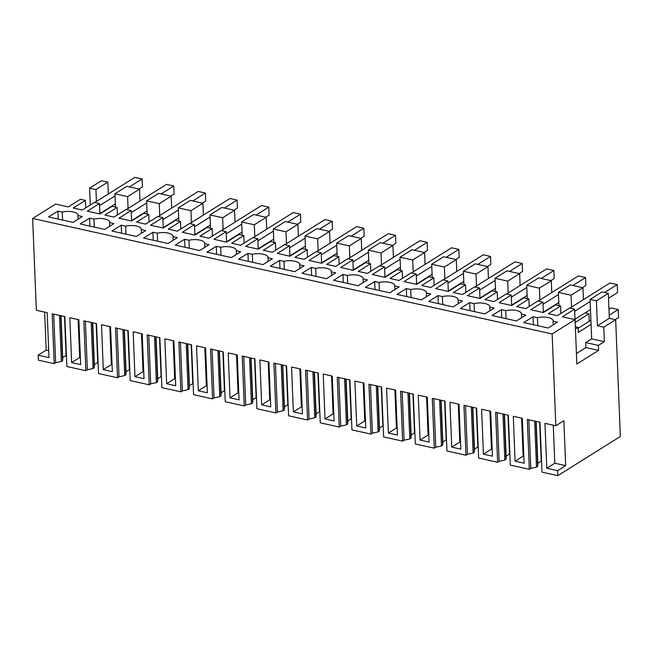 <?xml version="1.0" encoding="UTF-8"?>
<svg xmlns="http://www.w3.org/2000/svg" width="653" height="653" viewBox="0 0 653 653"><rect width="100%" height="100%" fill="white"/><g stroke="black" fill="none" stroke-linecap="round" stroke-linejoin="round"><path stroke-width="0.98" d="M89.6 188.17L95.934 189.574L107.843 182.114L101.509 180.71L89.6 188.17L90.277 205.026M95.934 189.574L96.407 201.434M139.522 189.158L127.613 196.618L114.944 193.802L126.853 186.342L139.522 189.158L139.995 201.01M142.06 214.445L141.595 214.339M147.145 214.102L146.615 200.846L158.524 193.386L171.2 196.202L171.674 208.054M173.739 221.489L173.265 221.383M178.824 221.147L178.293 207.883L190.203 200.43L202.871 203.246L203.352 215.098M205.417 228.534L204.944 228.428M210.503 228.183L209.972 214.927L221.881 207.466L234.549 210.282L235.023 222.142M237.088 235.578L236.623 235.472M242.173 235.227L241.643 221.971L253.552 214.511L266.22 217.327L266.702 229.179M268.767 242.614L268.293 242.508M273.852 242.271L273.321 229.015L285.23 221.555L297.899 224.371L298.372 236.223M300.445 249.658L299.972 249.552M305.531 249.307L305 236.051L316.909 228.591L329.577 231.415L330.051 243.267M332.116 256.702L331.651 256.596M337.201 256.351L336.67 243.096L348.58 235.635L361.248 238.451L361.729 250.311M363.794 263.739L363.321 263.641M368.88 263.396L368.349 250.14L380.258 242.679L392.926 245.495L393.4 257.347M395.473 270.783L395 270.677M400.558 270.44L400.028 257.184L411.937 249.724L424.605 252.54L425.079 264.392M427.144 277.827L426.678 277.721M432.229 277.476L431.698 264.22L443.607 256.76L456.276 259.584L456.757 271.436M458.822 284.871L458.349 284.765M463.908 284.52L463.377 271.264L475.286 263.804L487.954 266.62L488.428 278.48M490.501 291.907L490.028 291.809M495.586 291.565L495.056 278.309L506.965 270.848L519.633 273.664L520.106 285.516M522.171 298.952L521.706 298.845M527.257 298.609L526.726 285.345L538.635 277.892L551.303 280.708L551.785 292.56M553.85 305.996L553.377 305.89M558.935 305.645L558.405 292.389L570.314 284.928L582.982 287.744L583.456 299.605M589.267 321.292L588.965 313.799L585.055 312.934M575.35 326.802L578.076 327.406L578.28 332.393L591.079 324.378L590.075 299.433L601.993 291.973L608.327 293.385L609.322 318.329L615.665 319.733L620.35 436.482L557.825 475.645L557.629 470.658L565.661 465.622L563.857 420.72L555.825 425.756L552.136 333.952L575.064 319.595L576.844 363.999L598.581 350.383L598.377 345.396L604.335 341.666L603.756 327.194L597.413 325.79L609.322 318.329M107.843 182.114L108.325 193.974M110.39 207.409L109.916 207.303M44.649 312.11L46.183 350.13L38.143 355.167L38.339 360.154L44.673 361.566L54.175 363.672L55.66 362.741L61.358 361.484L59.513 315.415M85.731 207.874L85.429 200.381L80.45 199.271L68.247 206.919L55.578 204.103L32.65 218.461L36.339 310.265L47.196 312.673L48.999 357.583L38.143 355.167M127.613 196.618L128.086 208.47M146.615 200.846L159.283 203.663L159.765 215.514M171.2 196.202L159.283 203.663M178.293 207.883L190.962 210.699L191.435 222.559M202.871 203.246L190.962 210.699M209.972 214.927L222.64 217.743L223.114 229.603M234.549 210.282L222.64 217.743M241.643 221.971L254.311 224.787L254.792 236.639M266.22 217.327L254.311 224.787M273.321 229.015L285.99 231.831L286.463 243.683M297.899 224.371L285.99 231.831M305 236.051L317.668 238.867L318.142 250.728M329.577 231.415L317.668 238.867M336.67 243.096L349.339 245.912L349.82 257.764M361.248 238.451L349.339 245.912M368.349 250.14L381.017 252.956L381.491 264.808M392.926 245.495L381.017 252.956M400.028 257.184L412.696 260L413.169 271.852M424.605 252.54L412.696 260M431.698 264.22L444.366 267.036L444.848 278.896M456.276 259.584L444.366 267.036M463.377 271.264L476.045 274.08L476.519 285.932M487.954 266.62L476.045 274.08M495.056 278.309L507.724 281.125L508.197 292.977M519.633 273.664L507.724 281.125M526.726 285.345L539.394 288.169L539.876 300.021M551.303 280.708L539.394 288.169M558.405 292.389L571.073 295.205L571.546 307.065M582.982 287.744L571.073 295.205M588.965 313.799L575.179 322.435M590.916 320.256L578.117 328.279M590.075 299.433L596.418 300.837L608.327 293.385M596.418 300.837L597.413 325.79M615.665 319.733L603.756 327.194M62.696 357.575L66.075 355.452L64.516 316.525M61.015 315.75L62.745 358.758L62.533 360.75L61.358 361.484M54.175 363.672L52.175 313.783L64.851 316.599L66.851 366.496L85.853 370.716L83.845 320.827L96.522 323.643L98.53 373.532L117.524 377.761L115.524 327.863L128.2 330.687L130.208 380.577L149.202 384.797L147.203 334.907L159.879 337.723L161.879 387.621L180.881 391.841L178.873 341.952L191.549 344.768L193.557 394.657L212.551 398.885L210.552 348.996L223.228 351.812L225.236 401.701L244.23 405.929L242.23 356.032L254.907 358.856L256.907 408.745L275.909 412.965L273.901 363.076L286.577 365.892L288.585 415.79L307.579 420.01L305.58 370.12L318.256 372.936L320.264 422.826L339.258 427.054L337.258 377.165L349.935 379.981L351.934 429.87L370.937 434.098L368.929 384.201L381.605 387.025L383.613 436.914L393.114 439.028L402.607 441.134L400.607 391.245L413.284 394.061L415.292 443.958L434.286 448.178L432.286 398.289L444.962 401.105L446.962 450.994L465.964 455.223L463.957 405.325L476.633 408.149L478.641 458.039L497.635 462.267L495.635 412.37L508.312 415.194L510.32 465.083L529.314 469.303L527.314 419.414L539.99 422.23L541.99 472.127L557.825 475.645M114.944 193.802L115.475 207.058M555.825 425.756L544.961 423.34L546.765 468.242L557.629 470.658M32.65 218.461L552.136 333.952M71.626 362.611L69.822 317.709L74.352 318.713L78.874 319.717L80.678 364.619L71.626 362.611L79.666 357.575L78.14 319.554M137.701 332.793L142.223 333.805L144.027 378.707L134.975 376.691L133.171 331.789L137.701 332.793M270.734 406.876L268.93 361.974L259.878 359.958L261.682 404.86L270.734 406.876M164.85 338.834L173.902 340.842L175.706 385.743L166.654 383.735L164.85 338.834M291.556 367.002L300.609 369.01L302.404 413.912L293.36 411.904L291.556 367.002M201.051 346.882L205.581 347.886L207.376 392.788L198.332 390.78L196.529 345.878L201.051 346.882M234.533 398.828L239.055 399.832L237.251 354.93L228.199 352.914L230.003 397.816L234.533 398.828M418.255 395.171L427.307 397.179L429.111 442.081L420.059 440.073L418.255 395.171M327.757 375.051L332.279 376.055L334.083 420.956L325.031 418.948L323.227 374.047L327.757 375.051M361.231 426.997L365.762 428.001L363.958 383.099L354.906 381.083L356.709 425.985L361.231 426.997M451.737 447.117L449.933 402.207L458.986 404.223L460.789 449.125L451.737 447.117L459.777 442.081L458.251 404.06M103.305 369.647L101.501 324.745L110.553 326.761L112.349 371.663L103.305 369.647L111.345 364.619L109.818 326.598M513.282 416.296L522.335 418.304L524.139 463.214L515.086 461.198L513.282 416.296M392.91 434.033L397.432 435.045L395.636 390.143L386.584 388.127L388.388 433.029L392.91 434.033M487.938 455.165L492.46 456.169L490.664 411.268L481.612 409.251L483.416 454.153L487.938 455.165M46.183 350.13L48.722 350.694M85.429 200.381L73.226 208.021L82.27 210.037L94.481 202.389L99.46 203.499L87.249 211.148L99.925 213.964L112.128 206.315L117.107 207.425L104.896 215.066L113.948 217.082L126.16 209.433L131.131 210.544L118.928 218.184L131.596 221L143.807 213.36L148.786 214.462L136.575 222.11L145.627 224.118L157.83 216.478L162.809 217.58L150.606 225.228L163.274 228.044L175.477 220.396L180.457 221.506L168.254 229.154L177.298 231.162L189.509 223.522L194.488 224.624L182.277 232.272L194.953 235.088L207.156 227.44L212.135 228.55L199.924 236.19L208.976 238.206L221.187 230.558L226.158 231.668L213.955 239.308L226.624 242.132L238.835 234.484L243.814 235.586L231.603 243.234L240.655 245.25L252.858 237.602L257.837 238.712L245.634 246.352L258.302 249.168L270.505 241.528L275.484 242.63L263.281 250.279L272.325 252.287L284.537 244.646L289.516 245.748L277.305 253.397L289.981 256.213L302.184 248.564L307.163 249.675L294.952 257.323L304.004 259.331L316.215 251.683L321.186 252.793L308.983 260.441L321.651 263.257L333.863 255.609L338.842 256.719L326.631 264.359L335.683 266.375L347.886 258.727L352.865 259.837L340.662 267.477L353.33 270.301L365.533 262.653L370.512 263.755L358.309 271.403L367.353 273.419L379.564 265.771L384.544 266.881L372.332 274.521L385.009 277.337L397.212 269.697L402.191 270.799L389.98 278.447L399.032 280.455L411.243 272.815L416.214 273.917L404.011 281.565L416.679 284.382L428.89 276.733L433.87 277.843L421.658 285.492L430.711 287.5L442.914 279.851L447.893 280.961L435.69 288.61L448.358 291.426L460.561 283.777L465.54 284.888L453.337 292.528L462.381 294.544L474.592 286.896L479.571 288.006L467.36 295.646L480.037 298.462L492.24 290.822L497.219 291.924L485.008 299.572L494.06 301.588L506.271 293.94L511.242 295.042L499.039 302.69L511.707 305.506L523.918 297.866L528.897 298.968L516.686 306.616L525.738 308.624L537.941 300.984L542.921 302.086L530.718 309.734L543.386 312.55L555.589 304.902L560.568 306.012L548.365 313.66L557.409 315.668L569.62 308.02L574.599 309.13L575.015 319.586M574.599 309.13L562.388 316.778L575.064 319.595M77.968 215.547A10.84 4.22 177.7 0 0 77.985 215.237A10.84 4.22 177.7 0 0 62.288 212.062L57.905 211.09L48.559 216.943L72.997 222.379L82.343 216.518L77.968 215.547L78.107 219.171M474.396 311.612L474.078 303.612A10.84 4.22 177.7 0 1 489.766 306.779A10.84 4.22 177.7 0 1 489.75 307.098L494.133 308.069L484.779 313.922L460.349 308.494L469.695 302.633L470.013 310.64M474.078 303.612L469.695 302.633M284.341 269.363L284.022 261.355A10.84 4.22 177.7 0 1 299.711 264.53A10.84 4.22 177.7 0 1 299.694 264.84L304.078 265.82L294.723 271.672L270.293 266.236L279.639 260.384L279.966 268.391M284.022 261.355L279.639 260.384M94.285 227.113L93.967 219.106A10.84 4.22 177.7 0 1 109.655 222.273A10.84 4.22 177.7 0 1 109.639 222.591L114.022 223.563L104.668 229.415L80.237 223.987L89.583 218.135L89.91 226.134M93.967 219.106L89.583 218.135M189.313 248.238L188.995 240.231A10.84 4.22 177.7 0 1 204.683 243.406A10.84 4.22 177.7 0 1 204.667 243.716L209.05 244.687L199.696 250.548L175.265 245.112L184.611 239.259L184.938 247.267M188.995 240.231L184.611 239.259M157.634 241.194L157.316 233.186A10.84 4.22 177.7 0 1 173.012 236.362A10.84 4.22 177.7 0 1 172.996 236.672L177.371 237.651L168.025 243.504L143.587 238.067L152.933 232.215L153.259 240.222M157.316 233.186L152.933 232.215M125.964 234.149L125.637 226.15A10.84 4.22 177.7 0 1 141.334 229.317A10.84 4.22 177.7 0 1 141.317 229.636L145.692 230.607L136.346 236.459L111.908 231.031L121.262 225.171L121.58 233.178M125.637 226.15L121.262 225.171M316.019 276.407L315.693 268.399L311.318 267.428L301.964 273.281L326.402 278.717L335.748 272.856L331.373 271.885L331.52 275.509M315.693 268.399A10.84 4.22 177.7 0 1 331.389 271.575A10.84 4.22 177.7 0 1 331.373 271.885M406.346 288.553L396.991 294.405L421.43 299.841L430.776 293.981L426.401 293.009A10.84 4.22 177.7 0 0 426.417 292.699A10.84 4.22 177.7 0 0 410.721 289.524L406.346 288.553L406.664 296.56M379.369 290.487L379.05 282.48L374.667 281.508L365.321 287.369L389.751 292.797L399.105 286.945L394.722 285.965L394.869 289.597M379.05 282.48A10.84 4.22 177.7 0 1 394.739 285.655A10.84 4.22 177.7 0 1 394.722 285.965M347.372 275.444L342.988 274.464L333.642 280.325L358.081 285.753L367.427 279.9L363.052 278.929A10.84 4.22 177.7 0 0 363.068 278.611A10.84 4.22 177.7 0 0 347.372 275.444L347.69 283.443M442.718 304.576L442.399 296.568A10.84 4.22 177.7 0 1 458.096 299.743A10.84 4.22 177.7 0 1 458.071 300.054L462.455 301.025L453.109 306.886L428.67 301.449L438.016 295.597L438.343 303.596M442.399 296.568L438.016 295.597M252.662 262.318L252.344 254.319A10.84 4.22 177.7 0 1 268.04 257.486A10.84 4.22 177.7 0 1 268.024 257.796L272.399 258.776L263.053 264.628L238.614 259.2L247.96 253.34L248.287 261.347M252.344 254.319L247.96 253.34M216.29 246.295L206.936 252.156L231.374 257.584L240.72 251.731L236.345 250.76A10.84 4.22 177.7 0 0 236.362 250.442A10.84 4.22 177.7 0 0 220.665 247.275L216.29 246.295L216.608 254.303M537.745 325.7L537.427 317.693A10.84 4.22 177.7 0 1 553.124 320.868A10.84 4.22 177.7 0 1 553.099 321.178L557.482 322.149L548.136 328.01L523.698 322.574L533.044 316.721L533.37 324.729M537.427 317.693L533.044 316.721M506.075 318.656L505.749 310.648A10.84 4.22 177.7 0 1 521.445 313.824A10.84 4.22 177.7 0 1 521.429 314.134L525.804 315.113L516.458 320.966L492.019 315.53L501.373 309.677L501.692 317.685M505.749 310.648L501.373 309.677M99.46 203.499L99.876 213.947M131.131 210.544L131.555 220.992M162.809 217.58L163.234 228.036M194.488 224.624L194.904 235.08M226.158 231.668L226.583 242.116M257.837 238.712L258.262 249.16M289.516 245.748L289.932 256.205M321.186 252.793L321.611 263.249M352.865 259.837L353.289 270.285M384.544 266.881L384.96 277.329M416.214 273.917L416.638 284.373M447.893 280.961L448.317 291.418M479.571 288.006L479.988 298.454M511.242 295.042L511.666 305.498M542.921 302.086L543.345 312.542M575.44 329.063L578.076 327.406M591.079 324.378L591.659 338.85L585.708 342.58L585.904 347.567L576.419 353.51M591.659 338.85L604.335 341.666M585.708 342.58L598.377 345.396M585.904 347.567L598.581 350.383M553.279 425.185L554.805 463.206L565.661 465.622M546.765 468.242L554.805 463.206M62.533 360.75L60.721 315.685M55.66 362.741L53.709 314.126M94.367 364.619L97.754 362.497L96.187 323.57M92.693 322.786L94.416 365.794L94.212 367.786L93.036 368.521L91.183 322.46M85.853 370.716L87.339 369.786L93.036 368.521M87.339 369.786L85.388 321.17M126.045 371.655L129.425 369.541L127.866 330.614M124.364 329.83L126.094 372.839L125.882 374.83L124.715 375.565L122.862 329.496M117.524 377.761L119.017 376.822L124.715 375.565M119.017 376.822L117.067 328.206M157.724 378.699L161.103 376.585L159.544 337.65M156.043 336.875L157.773 379.883L157.561 381.874L156.385 382.609L154.541 336.54M149.202 384.797L150.688 383.866L156.385 382.609M150.688 383.866L148.737 335.25M189.394 385.743L192.782 383.621L191.215 344.694M187.721 343.919L189.443 386.919L189.239 388.91L188.064 389.653L186.211 343.584M180.881 391.841L182.367 390.91L188.064 389.653M182.367 390.91L180.416 342.294M221.073 392.779L224.452 390.665L222.893 351.738M219.392 350.955L221.122 393.963L220.91 395.955L219.743 396.689L217.89 350.62M212.551 398.885L214.045 397.955L219.743 396.689M214.045 397.955L212.094 349.339M252.752 399.824L256.131 397.71L254.572 358.775M251.07 357.999L252.801 401.007L252.589 402.999L251.413 403.734L249.568 357.664M244.23 405.929L245.716 404.991L251.413 403.734M245.716 404.991L243.765 356.375M284.422 406.868L287.81 404.746L286.243 365.819M282.749 365.043L284.471 408.052L284.267 410.043L283.092 410.778L281.239 364.709M275.909 412.965L277.394 412.035L283.092 410.778M277.394 412.035L275.444 363.419M316.101 413.912L319.48 411.79L317.921 372.863M314.42 372.088L316.15 415.088L315.938 417.079L314.77 417.814L312.918 371.753M307.579 420.01L309.073 419.079L314.77 417.814M309.073 419.079L307.122 370.463M347.78 420.948L351.159 418.834L349.6 379.907M346.098 379.124L347.829 422.132L347.616 424.124L346.441 424.858L344.596 378.789M339.258 427.054L340.744 426.123L346.441 424.858M340.744 426.123L338.793 377.499M379.45 427.993L382.838 425.878L381.27 386.943M377.777 386.168L379.499 429.176L379.295 431.168L378.12 431.902L376.267 385.833M370.937 434.098L372.422 433.159L378.12 431.902M372.422 433.159L370.471 384.544M411.129 435.037L414.508 432.915L412.949 393.988M409.447 393.212L411.178 436.22L410.966 438.212L409.798 438.947L407.945 392.877M402.607 441.134L404.101 440.204L409.798 438.947M404.101 440.204L402.15 391.588M442.807 442.081L446.187 439.959L444.628 401.032M441.126 400.256L442.856 443.256L442.644 445.248L441.469 445.983L439.624 399.922M434.286 448.178L435.771 447.248L441.469 445.983M435.771 447.248L433.821 398.632M474.478 449.117L477.865 447.003L476.298 408.076M472.805 407.292L474.527 450.301L474.323 452.292L473.147 453.027L471.295 406.958M465.964 455.223L467.45 454.292L473.147 453.027M467.45 454.292L465.499 405.668M506.157 456.161L509.536 454.047L507.977 415.112M504.475 414.337L506.206 457.345L505.993 459.337L504.826 460.071L502.973 414.002M497.635 462.267L499.129 461.328L504.826 460.071M499.129 461.328L497.17 412.712M537.835 463.206L541.215 461.083L539.656 422.156M536.154 421.381L537.884 464.389L537.672 466.381L536.497 467.115L534.652 421.046M529.314 469.303L530.799 468.372L536.497 467.115M530.799 468.372L528.848 419.757M79.666 357.575L80.401 357.738M134.975 376.691L143.015 371.655L143.75 371.818M143.015 371.655L141.489 333.642M261.682 404.86L269.722 399.824L270.456 399.987M269.722 399.824L268.195 361.811M166.654 383.735L174.694 378.699L175.428 378.862M174.694 378.699L173.167 340.678M293.36 411.904L301.4 406.868L302.135 407.031M301.4 406.868L299.866 368.847M198.332 390.78L206.372 385.743L207.107 385.907M206.372 385.743L204.838 347.723M230.003 397.816L238.043 392.788L238.778 392.951M238.043 392.788L236.517 354.767M420.059 440.073L428.099 435.037L428.833 435.2M428.099 435.037L426.572 397.016M325.031 418.948L333.071 413.912L333.805 414.075M333.071 413.912L331.544 375.891M356.709 425.985L364.749 420.956L365.484 421.12M364.749 420.956L363.223 382.936M459.777 442.081L460.512 442.244M111.345 364.619L112.079 364.782M515.086 461.198L523.126 456.161L523.861 456.325M523.126 456.161L521.6 418.14M388.388 433.029L396.428 427.993L397.163 428.156M396.428 427.993L394.894 389.98M483.416 454.153L491.456 449.117L492.191 449.288M491.456 449.117L489.921 411.104M529.191 306.461L528.897 298.968M497.521 299.417L497.219 291.924M465.842 292.373L465.54 284.888M434.163 285.337L433.87 277.843M402.493 278.292L402.191 270.799M370.814 271.248L370.512 263.755M339.136 264.212L338.842 256.719M307.465 257.168L307.163 249.675M275.786 250.123L275.484 242.63M244.108 243.079L243.814 235.586M212.437 236.043L212.135 228.55M180.759 228.999L180.457 221.506M149.08 221.955L148.786 214.462M117.409 214.91L117.107 207.425M560.87 313.505L560.568 306.012M57.905 211.09L58.231 219.098M62.288 212.062L62.606 220.069M489.897 310.722L489.75 307.098M299.841 268.465L299.694 264.84M109.786 226.216L109.639 222.591M204.813 247.34L204.667 243.716M173.135 240.296L172.996 236.672M141.464 233.26L141.317 229.636M311.318 267.428L311.636 275.427M411.047 297.531L410.721 289.524M426.548 296.633L426.401 293.009M374.667 281.508L374.993 289.516M342.988 274.464L343.315 282.471M363.19 282.553L363.052 278.929M458.218 303.678L458.071 300.054M268.163 261.429L268.024 257.796M220.992 255.282L220.665 247.275M236.492 254.384L236.345 250.76M553.246 324.802L553.099 321.178M521.576 317.766L521.429 314.134M94.212 367.786L92.4 322.729M125.882 374.83L124.078 329.765M157.561 381.874L155.749 336.809M189.239 388.91L187.427 343.853M220.91 395.955L219.106 350.898M252.589 402.999L250.776 357.934M284.267 410.043L282.455 364.978M315.938 417.079L314.134 372.022M347.616 424.124L345.804 379.058M379.295 431.168L377.483 386.103M410.966 438.212L409.162 393.147M442.644 445.248L440.832 400.191M474.323 452.292L472.511 407.227M505.993 459.337L504.189 414.271M537.672 466.381L535.86 421.316M99.542 205.613L115.026 195.916M129.408 186.913L142.093 178.963L142.411 186.946L139.048 189.052M99.86 213.596L115.344 203.899M94.775 202.454L134.853 177.355L142.093 178.963M131.539 220.641L147.023 210.943M170.727 196.096L174.09 193.99L173.763 186.007L161.079 193.949M131.22 212.658L146.705 202.961M126.445 209.499L166.523 184.399L173.763 186.007M163.217 227.677L178.702 217.98M202.397 203.14L205.76 201.034L205.442 193.051L192.757 200.993M162.899 219.694L178.375 209.997M158.124 216.543L198.202 191.443L205.442 193.051M194.888 234.721L210.372 225.024M234.076 210.184L237.439 208.078L237.121 200.096L224.436 208.038M194.57 226.738L210.054 217.041M189.803 223.579L229.88 198.479L237.121 200.096M226.567 241.765L242.051 232.068M265.755 217.22L269.109 215.115L268.791 207.132L256.107 215.082M226.248 233.782L241.732 224.085M221.473 230.623L261.551 205.524L268.791 207.132M258.245 248.809L273.729 239.112M297.425 224.265L300.788 222.159L300.47 214.176L287.785 222.118M257.927 240.826L273.403 231.129M253.152 237.668L293.23 212.568L300.47 214.176M289.916 255.845L305.4 246.148M329.104 231.309L332.467 229.203L332.148 221.22L319.464 229.162M289.597 247.862L305.082 238.165M284.83 244.712L324.908 219.612L332.148 221.22M321.594 262.89L337.079 253.193M360.783 238.345L364.137 236.239L363.819 228.264L351.134 236.206M321.276 254.907L336.76 245.21M316.501 251.748L356.579 226.648L363.819 228.264M353.273 269.934L368.757 260.237M392.453 245.389L395.816 243.283L395.498 235.3L382.813 243.251M352.955 261.951L368.431 252.254M348.18 258.792L388.257 233.692L395.498 235.3M384.944 276.978L400.428 267.281M424.132 252.433L427.495 250.328L427.176 242.345L414.492 250.287M384.625 268.995L400.109 259.298M379.858 265.836L419.936 240.737L427.176 242.345M416.622 284.014L432.106 274.317M455.81 259.478L459.165 257.372L458.847 249.389L446.162 257.331M416.304 276.031L431.788 266.334M411.529 272.881L451.607 247.781L458.847 249.389M448.301 291.058L463.785 281.361M487.481 266.514L490.844 264.408L490.525 256.425L477.841 264.375M447.982 283.076L463.459 273.378M443.207 279.917L483.285 254.817L490.525 256.425M479.971 298.103L495.456 288.406M519.159 273.558L522.522 271.452L522.204 263.469L509.52 271.411M479.653 290.12L495.137 280.423M474.886 286.961L514.964 261.861L522.204 263.469M511.65 305.147L527.134 295.45M550.838 280.602L554.193 278.496L553.875 270.513L541.19 278.456M511.332 297.164L526.816 287.467M506.557 294.005L546.634 268.905L553.875 270.513M543.329 312.183L558.813 302.486M582.509 287.647L585.872 285.541L585.553 277.558L572.869 285.5M543.002 304.2L558.486 294.503M538.235 301.049L578.313 275.941L585.553 277.558M609.2 315.195L618.228 309.546L618.554 317.529L615.191 319.635M618.228 309.546L610.988 307.93L608.963 309.204M574.681 311.244L590.165 301.547M604.547 292.544L617.232 284.594L617.55 292.577L608.523 298.233M574.999 319.227L590.483 309.53M569.914 308.085L609.984 282.986L617.232 284.594"/></g></svg>
